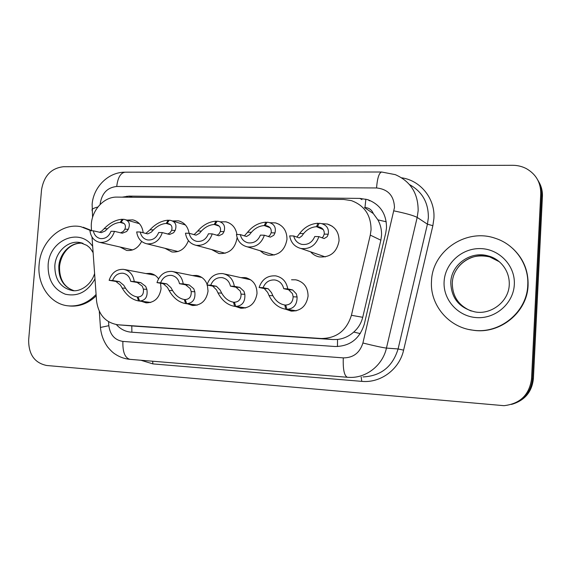 <?xml version="1.0" encoding="UTF-8"?>
<svg xmlns="http://www.w3.org/2000/svg" width="571" height="571" viewBox="0 0 571 571"><rect width="100%" height="100%" fill="white"/><g stroke="black" fill="none" stroke-linecap="round" stroke-linejoin="round"><path stroke-width="0.86" d="M160.544 283.237L161.051 288.748C159.437 298.033 154.463 302.744 146.133 302.866L141.422 301.31M207.366 285.093L208.044 291.117C206.395 300.617 201.228 305.414 192.534 305.506L187.566 303.858M240.898 277.627L245.159 277.585C252.967 279.512 256.914 284.843 257.007 293.587C255.33 303.315 249.948 308.204 240.862 308.254L235.595 306.499M291.531 279.783L295.771 279.819C303.843 281.853 307.94 287.299 308.076 296.156C306.356 306.135 300.746 311.116 291.239 311.124L285.621 309.211M141.637 241.426C138.182 248.05 133.193 251.054 126.662 250.441L120.046 247.022M188.423 240.605C185.24 248.806 179.737 252.589 171.928 251.968L164.94 248.292M237.086 237.479L237.051 238.021C235.038 248.828 229.028 254.002 219.043 253.553L211.613 249.548M269.89 222.704L275.557 222.897C283.159 225.309 286.963 230.805 286.97 239.385C284.886 250.505 278.591 255.779 268.099 255.201L263.773 253.631L260.148 250.748M321.766 223.668L327.347 224.025C335.12 226.594 339.017 232.183 339.053 240.805C336.883 252.275 330.274 257.642 319.218 256.907C315.792 256.186 312.922 254.488 310.617 251.825M135.134 326.177L332.936 339.545L337.54 339.452C343.578 338.739 348.981 336.276 353.742 332.065C358.253 328.075 361.243 323.157 362.728 317.298L380.857 240.213L381.549 235.159C381.706 229.713 380.493 224.624 377.909 219.878L373.277 213.54C371.757 209.785 368.987 207.787 364.976 207.544L365.868 199.136M92.01 237.029L96.535 300.703C98.405 314.735 105.564 322.765 118.011 324.799L321.28 338.51C336.533 338.367 346.583 330.63 351.422 315.292L370.286 235.109L371.057 229.877C371.029 215.217 364.469 205.46 351.379 200.621L343.771 199.465L117.105 197.095C102.901 196.552 89.89 212.455 91.389 228.236L91.567 230.763M364.484 207.537L373.277 213.54M192.413 275.55L196.645 275.443C201.592 276.343 205.089 279.319 207.116 284.358M145.926 273.552L150.087 273.388C153.556 273.937 156.368 275.736 158.517 278.791M220.17 221.805L225.952 221.826C232.069 223.518 235.73 227.743 236.951 234.51M172.485 220.963L178.388 220.813C184.354 222.405 187.916 226.559 189.08 233.275M126.905 220.113L132.736 219.849C138.803 221.462 142.286 225.773 143.178 232.804M531.544 378.851C529.367 394.818 520.188 403.754 504 405.681L46.672 365.49C34.588 362.942 28.579 354.434 28.65 339.973L41.519 189.936C43.874 175.911 51.183 168.167 63.424 166.725L512.615 165.297C517.476 165.304 522.03 166.397 526.269 168.581C536.005 174.148 540.83 182.52 540.744 193.69L531.544 378.851L532.479 378.751C531.087 391.856 524.071 400.414 511.438 404.432C524.071 400.414 531.087 391.856 532.479 378.751L541.586 195.118L532.479 378.751L533.4 378.659C532.015 391.649 525.056 400.135 512.522 404.125M537.754 179.993C540.537 184.611 541.815 189.658 541.586 195.118C541.815 189.658 540.537 184.611 537.754 179.993M538.617 181.514C541.379 186.103 542.643 191.099 542.414 196.517L533.4 378.659M116.398 324.613C120.438 329.146 125.356 331.665 131.152 332.165L335.049 346.504C349.88 346.39 359.637 338.924 364.312 324.1L385.76 232.889L386.51 227.829C386.488 213.832 380.222 204.439 367.703 199.636L359.873 198.401L128.982 196.103L122.223 197.152M296.863 237.151L299.632 233.51C304.372 227.229 310.46 223.803 317.897 223.232L318.939 223.696M321.958 237.85L323.265 236.565L324.214 234.117C324.549 230.42 322.836 228.029 319.082 226.951L317.462 226.716L319.153 223.261L321.452 223.589C326.855 225.224 329.117 228.764 328.239 234.217L327.197 236.665L324.15 238.564L318.911 236.622C315.72 245.444 309.753 249.399 301.01 248.506L325.299 256.907M318.911 236.622L314.771 236.515C312.201 242.475 307.89 245.102 301.845 244.381C297.527 243.267 294.822 240.47 293.73 235.973L289.675 235.866C290.86 242.632 294.636 246.843 301.01 248.506M323.229 229.571L316.534 226.701C311.409 227.051 307.091 229.356 303.579 233.603L301.831 236.016L299.247 237.907L293.73 235.973M316.534 226.701L317.897 223.232M317.462 226.716L322.786 229.007M285.571 309.204L295.914 310.874L285.571 309.204C278.398 307.848 272.888 303.294 269.034 295.542L267.671 292.409L264.287 288.576L259.12 287.506C261.996 279.212 267.549 275.336 275.772 275.879C282.459 277.356 286.456 281.689 287.763 288.876L292.602 289.94L296.328 293.829L297.091 296.977C297.156 304.707 293.787 308.811 286.977 309.289L296.256 310.795M286.977 309.289L285.714 305.035C290.418 304.736 292.894 301.98 293.144 296.777L292.466 293.644L288.598 289.747L283.708 288.676C282.509 283.83 279.604 280.932 274.994 279.983L276.557 280.354M274.994 279.983C269.369 279.576 265.401 282.145 263.088 287.691L268.213 288.762L271.453 292.595L272.895 295.742C275.779 300.974 279.676 304.043 284.601 304.964L285.743 305.15M285.743 309.225L284.801 304.985M287.763 288.876L283.708 288.676M263.088 287.691L259.12 287.506M431.505 281.046C432.261 251.069 466.143 227.786 495.457 238.35C515.035 244.545 529.046 264.452 527.761 285.093C527.062 312.101 499.775 334.213 473.188 330.216C448.62 327.59 429.699 304.707 431.505 281.046M512.651 248.421C523.322 258.377 528.468 270.675 528.082 285.314C527.383 312.258 500.175 334.299 473.652 330.316L469.105 329.538M244.338 235.923L247.614 232.226C252.596 226.087 258.67 222.74 265.843 222.176L266.85 222.562M268.306 236.58L270.012 235.195L271.139 232.804C271.717 229.121 270.19 226.78 266.557 225.766L265.18 225.581L267.042 222.198L268.991 222.469C274.223 223.989 276.221 227.472 274.994 232.897L273.773 235.295L270.361 237.136L264.38 235.216C261.34 243.746 255.68 247.636 247.407 246.879L274.273 255.03M264.38 235.216L260.426 235.116C257.978 240.876 253.895 243.453 248.178 242.839C243.974 241.804 241.355 239.056 240.305 234.595L236.437 234.495C237.55 241.198 241.212 245.323 247.407 246.879M270.033 227.701L264.294 225.559C259.348 225.909 255.051 228.164 251.39 232.318L249.498 234.667L246.529 236.508L240.305 234.595M264.294 225.559L265.843 222.176M265.18 225.581L269.555 227.215M194.026 234.702L197.773 230.991C202.976 224.988 209.036 221.712 215.959 221.163L216.93 221.491M216.951 235.331L219.021 233.882L220.32 231.548C221.134 227.893 219.785 225.588 216.266 224.646L215.096 224.496L217.116 221.184L218.779 221.405C223.832 222.833 225.574 226.244 224.01 231.64L222.633 233.974L218.886 235.773L212.234 233.874C209.321 242.14 203.94 245.958 196.089 245.323L225.202 253.246M212.234 233.874L208.451 233.775C206.117 239.356 202.234 241.89 196.809 241.362C192.734 240.391 190.193 237.693 189.201 233.275L185.489 233.182C186.546 239.806 190.079 243.853 196.089 245.323M219.214 226.123L214.246 224.474C209.478 224.817 205.189 227.022 201.392 231.084L199.372 233.382L196.067 235.166L189.201 233.275M214.246 224.474L215.959 221.163M215.096 224.496L218.722 225.702M145.798 233.503L149.995 229.813C155.391 223.939 161.429 220.734 168.124 220.192L169.052 220.477M167.746 234.103L170.165 232.625L171.614 230.341C172.642 226.723 171.464 224.467 168.074 223.575L167.067 223.447L169.23 220.213L170.665 220.399C175.533 221.741 177.024 225.088 175.154 230.434L173.627 232.718L169.58 234.467L162.321 232.583C159.523 240.619 154.391 244.359 146.925 243.824L178.024 251.54M162.321 232.583L158.695 232.49C156.454 237.914 152.757 240.391 147.603 239.941C143.649 239.021 141.201 236.38 140.252 232.019L136.697 231.926C137.697 238.471 141.101 242.432 146.925 243.824M170.608 224.738L166.254 223.432C161.643 223.768 157.382 225.923 153.463 229.899L151.322 232.147L147.703 233.889L140.252 232.019M166.254 223.432L168.124 220.192M167.067 223.447L170.115 224.367M99.518 232.34L101.966 230.877L104.136 228.678C109.711 222.933 115.735 219.792 122.201 219.257L123.1 219.514M120.567 232.911L123.307 231.426L124.892 229.192C126.127 225.602 125.113 223.389 121.844 222.554L120.973 222.447L123.265 219.278L124.507 219.435C129.196 220.699 130.452 223.982 128.289 229.271L126.626 231.512L122.308 233.211L114.493 231.355C111.802 239.163 106.898 242.839 99.789 242.382L132.65 249.912M114.493 231.355L111.024 231.262C108.868 236.53 105.335 238.971 100.432 238.578C96.599 237.707 94.236 235.116 93.337 230.805L89.925 230.72C90.868 237.179 94.151 241.062 99.789 242.382M124.043 223.497L120.196 222.426C115.742 222.761 111.495 224.874 107.469 228.757L105.221 230.955L101.324 232.654L93.337 230.805M120.196 222.426L122.201 219.257M120.973 222.447L123.55 223.161M234.51 306.334L245.459 307.962L234.51 306.334C227.572 305.042 222.062 300.582 217.986 292.944L216.495 289.868L212.669 286.085L206.93 285.008C209.7 276.956 214.989 273.152 222.797 273.602C229.256 274.994 233.096 279.233 234.331 286.321L239.77 287.391L243.931 291.231L244.852 294.315C245.294 301.895 242.275 305.928 235.794 306.413L245.737 307.89M235.794 306.413L234.374 302.237C238.856 301.938 241.09 299.233 241.076 294.122L240.234 291.046L235.937 287.206L230.456 286.135C229.314 281.36 226.523 278.52 222.076 277.627L223.254 277.877M222.076 277.627C216.73 277.278 212.947 279.797 210.728 285.193L216.43 286.271L220.12 290.047L221.691 293.13C224.71 298.29 228.6 301.302 233.368 302.173L234.41 302.33M234.61 306.341L233.503 302.187M234.331 286.321L230.456 286.135M210.728 285.193L206.93 285.008M185.561 303.579L197.031 305.171L185.561 303.579C178.851 302.345 173.356 297.969 169.073 290.453L167.467 287.434L163.242 283.708L156.982 282.624C159.652 274.787 164.698 271.061 172.128 271.432C178.359 272.752 182.056 276.899 183.212 283.873L189.201 284.958L193.762 288.74L194.825 291.767C195.603 299.204 192.905 303.172 186.738 303.651L197.259 305.114M186.738 303.651L185.182 299.554C189.458 299.254 191.463 296.592 191.199 291.581L190.222 288.562L185.532 284.779L179.501 283.701C178.423 278.998 175.74 276.221 171.45 275.379L172.363 275.55M171.45 275.379C166.361 275.079 162.749 277.549 160.622 282.795L166.846 283.88L170.936 287.606L172.628 290.632C175.775 295.714 179.651 298.669 184.262 299.497L185.211 299.632M185.604 303.586L184.347 299.504M183.212 283.873L179.501 283.701M160.622 282.795L156.982 282.624M150.508 302.502L138.589 300.938C132.101 299.754 126.626 295.464 122.165 288.062L120.452 285.093L115.863 281.432L109.132 280.332C111.702 272.702 116.534 269.048 123.621 269.362C129.631 270.611 133.179 274.672 134.264 281.539L140.751 282.624L145.669 286.349L146.861 289.319C147.953 296.627 145.562 300.517 139.674 301.003L150.701 302.444M139.674 301.003L138.004 296.977C142.079 296.677 143.871 294.065 143.392 289.14L142.272 286.178L137.233 282.459L130.709 281.367C129.688 276.742 127.112 274.023 122.979 273.224L123.7 273.352M122.979 273.224C118.126 272.967 114.671 275.393 112.615 280.504L119.318 281.596L123.779 285.264L125.57 288.234C128.832 293.237 132.693 296.135 137.154 296.927L138.032 297.048M138.589 300.938L137.197 296.934M134.264 281.539L130.709 281.367M112.615 280.504L109.132 280.332M96.092 294.465C88.055 302.816 78.877 306.62 68.563 305.878C50.591 304.557 37.008 285.043 39.113 264.544C40.577 241.626 61.254 222.519 80.832 226.694L91.16 230.748M83.188 227.237L91.553 230.534M96.192 295.857C88.362 303.358 79.597 306.748 69.883 306.02L69.162 305.942M380.857 240.213L370.286 235.109M337.461 346.561L337.54 339.452M353.742 332.065L360.258 333.607M131.88 332.215L131.801 325.905M377.909 219.878L386.253 221.776M126.619 197.195L126.869 196.188M362.728 317.298L351.422 315.292M332.936 339.545L321.28 338.51M135.67 326.219L118.197 324.813M542.414 196.517L540.744 193.69M361.964 199.643L359.873 198.401M108.554 321.73L108.84 325.691C110.096 334.863 114.778 340.102 122.886 341.415L343.285 357.881C353.249 357.867 359.787 352.907 362.906 343L394.475 207.509C393.99 195.696 388.009 189.179 376.546 187.959L116.727 186.474C107.455 187.466 101.952 193.155 100.218 203.547L100.168 204.389M376.546 187.959C377.36 178.081 379.065 172.763 381.656 172.014L395.289 174.64C410.578 181.342 418.2 193.369 418.15 210.728L417.18 217.408L427.429 224.182L428.357 217.801C428.543 202.726 422.269 191.663 409.535 184.611M92.131 210.806L92.038 209.514C92.766 208.622 94.693 207.794 97.819 207.037M401.656 177.809C420.606 180.45 435.352 198.715 433.903 218.536L432.861 225.695L403.611 350.144C399.393 369.401 380.507 383.277 361.778 381.364L152.892 363.898L140.894 360.251M393.976 210.885C405.717 213.304 413.447 215.481 417.18 217.408L386.453 348.089L398.094 348.952L427.429 224.182L432.861 225.695M362.906 343C374.533 345.89 382.384 347.589 386.453 348.089C382.663 365.24 366.503 377.995 349.802 377.395L347.404 377.274C344.263 375.932 342.885 369.466 343.285 357.881M362.956 376.931C380.878 376.075 392.591 366.753 398.094 348.952L403.611 350.144M152.65 361.222L152.892 363.898M361.165 376.996L361.778 381.364M100.489 328.018L100.446 327.447L108.84 325.691M122.886 341.415C122.579 351.972 124.928 357.946 129.938 359.352L347.404 377.274M92.588 217.273L92.131 204.282C93.366 187.388 107.955 172.071 125.085 172.178C120.581 172.856 117.797 177.624 116.727 186.474M134.62 332.401L131.152 332.165M132.415 197.245L128.982 196.103M324.214 234.117L328.239 234.217M299.632 233.51L303.579 233.603M268.213 288.762L264.287 288.576M272.895 295.742L269.034 295.542M297.091 296.977L293.144 296.777M292.602 289.94L288.598 289.747M450.783 282.267C451.24 264.43 470.975 250.455 488.469 256.015C498.811 258.477 509.746 269.376 509.268 284.586C508.818 302.116 490.382 315.121 474.922 311.887C459.205 307.962 451.161 298.091 450.783 282.267M444.11 281.574C445.002 263.395 461.86 247.971 480.596 248.606C499.339 248.956 515.42 265.765 514.321 284.522C513.515 303.301 495.692 318.854 476.885 317.626C458.049 316.677 442.939 299.739 444.11 281.574M471.239 311.038C458.641 305.721 452.332 296.356 452.318 282.945C452.767 265.251 472.367 251.39 489.718 256.907L499.211 261.682M271.139 232.804L274.994 232.897M247.614 232.226L251.39 232.318M220.32 231.548L224.01 231.64M197.773 230.991L201.392 231.084M171.614 230.341L175.154 230.434M149.995 229.813L153.463 229.899M124.892 229.192L128.289 229.271M104.136 228.678L107.469 228.757M216.43 286.271L212.669 286.085M221.691 293.13L217.986 292.944M244.852 294.315L241.076 294.122M239.77 287.391L235.937 287.206M166.846 283.88L163.242 283.708M172.628 290.632L169.073 290.453M194.825 291.767L191.199 291.581M189.201 284.958L185.532 284.779M119.318 281.596L115.863 281.432M125.57 288.234L122.165 288.062M146.861 289.319L143.392 289.14M140.751 282.624L137.233 282.459M94.608 273.502C90.853 286.071 79.055 291.988 72.431 290.582C60.583 287.927 54.723 279.583 54.845 265.558C55.715 251.732 68.099 240.205 79.869 242.511L83.002 243.339M94.986 278.862C87.706 291.802 77.813 296.913 65.315 294.201C53.517 289.361 47.786 279.604 48.135 264.93C49.192 240.17 79.619 227.022 92.68 246.415M59.541 266.507C59.305 279.269 64.123 287.327 73.994 290.682C63.588 287.056 58.542 278.912 58.82 266.243C59.677 252.967 71.218 241.711 82.652 243.217M135.484 326.205L118.011 324.799M327.347 224.025L332.208 226.223M275.557 222.897L279.29 224.36M225.952 221.826L228.878 222.847M178.388 220.813L180.721 221.548M132.736 219.849L134.628 220.392M295.771 279.819L298.112 280.404M245.159 277.585L246.929 277.977M196.645 275.443L198.023 275.722M150.087 273.388L151.187 273.595M369.737 200.871L367.703 199.636M99.297 311.288L100.446 327.447C101.103 334.613 103.494 341.108 107.619 346.932C110.61 350.515 113.151 352.921 115.242 354.148C119.696 357.118 124.599 358.852 129.938 359.352M381.656 172.014L125.085 172.178M319.082 226.951L321.759 228.107M488.469 256.015L489.718 256.907C481.289 255.101 474.058 255.822 468.027 259.07C463.295 261.539 459.477 265.023 456.579 269.533M473.188 330.216L473.652 330.316M266.557 225.766L268.606 226.537M216.266 224.646L217.872 225.181M172.442 220.948L185.439 224.974M168.074 223.575L169.351 223.96M125.948 219.842L139.388 223.668M121.844 222.554L122.879 222.84M224.503 273.987L250.726 279.811M173.456 271.703L201.834 277.463M124.671 269.555L154.969 275.251M81.724 242.925L79.869 242.511L86.871 245.373C89.04 247.343 89.426 246.586 93.123 252.682M82.688 243.232C70.868 242.204 61.076 252.703 59.555 266.414M68.563 305.878L69.883 306.02"/></g></svg>
